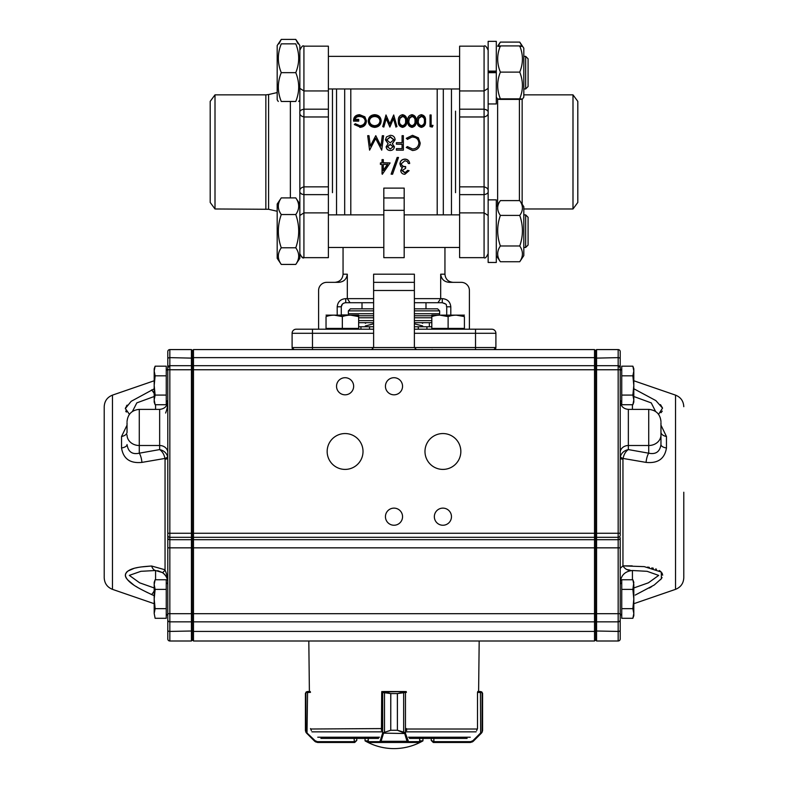<?xml version="1.0" encoding="UTF-8"?>
<svg xmlns="http://www.w3.org/2000/svg" width="788" height="788" viewBox="0 0 788 788"><rect width="100%" height="100%" fill="white"/><g stroke="black" fill="none" stroke-linecap="round" stroke-linejoin="round"><path stroke-width="1.18" d="M431.814 328.389L431.814 329.207L464.418 329.207L464.418 328.389L431.814 328.389L431.814 316.589C431.814 314.678 431.814 314.678 431.814 316.589C437.232 314.678 442.659 314.678 448.116 316.589L439.96 315.131M448.116 328.389L448.116 316.589C453.533 314.678 458.961 314.678 464.418 316.589C464.418 314.678 464.418 314.678 464.418 316.589L464.418 328.389M464.418 316.589L456.262 315.131M431.814 315.131L464.418 315.131M618.166 640.999L618.166 613.694L620.205 613.694L621.742 615.497L620.205 613.95L620.205 638.96L620.205 537.682A2.039 2.029 -0 0 1 618.166 539.711L596.565 539.711L596.565 640.999L618.166 640.999A2.039 2.039 0 0 0 620.205 638.96M121.539 447.968A8.156 3.605 0 0 0 127.035 444.56C128.168 451.849 132.246 454.725 139.269 453.199A20241.602 10120.796 -0 0 1 159.649 449.584C162.387 451.485 164.16 454.44 164.958 458.439A4.078 1.448 167.1 0 0 167.608 456.557L167.795 458.143A4.078 1.162 0 0 1 165.047 459.246L164.958 458.439L141.919 462.398C130.079 463.59 123.292 458.774 121.539 447.968L121.539 436.493A8.156 4.531 180 0 0 127.035 432.208L127.035 422.555M104.213 577.781L104.213 406.697C104.508 401.082 107.257 397.231 112.457 395.133L112.457 589.345C107.257 587.237 104.508 583.386 104.213 577.781M154.192 590.911A12.224 1.97 114 0 1 151.591 594.546L154.192 595.649L151.591 594.546C141.042 589.365 126.779 583.15 125.302 575.171C126.779 567.695 141.062 566.779 151.591 566.011L164.16 569.537M162.298 572.521A12.224 1.369 -56.7 0 0 162.318 572.541A12.224 1.369 -56.7 0 0 165.047 570.128C166.77 573.822 167.686 578.057 167.795 582.825C167.726 578.53 165.894 575.092 162.298 572.521L155.571 570.512A12.224 5.289 -91.1 0 1 151.591 566.011L141.269 566.946M137.191 567.655L135.979 567.912M133.753 568.493L127.873 571.064M127.213 571.576L126.277 572.521M125.578 573.723L125.381 575.998M125.578 576.717L126.277 578.175M127.213 579.466L133.733 584.982M135.93 586.39L137.339 587.237M140.934 589.266L147.622 592.675M121.539 436.493L127.035 425.165M129.439 414.33L125.361 408.539L131.172 401.319L154.192 388.829M154.192 393.557A12.224 1.97 -114 0 0 151.591 389.932L151.473 389.981M127.134 405.101L126.316 406.234M125.706 407.406L125.331 408.795M125.706 411.05L126.376 412.075M660.965 422.555L660.965 444.56A8.156 3.605 180 0 0 666.461 447.968C664.708 458.774 657.911 463.58 646.081 462.398L623.042 458.439L622.953 459.246A4.078 1.162 -0 0 1 620.205 458.143L620.392 456.557A4.078 1.448 -167.1 0 0 623.042 458.439C624.007 454.164 625.78 451.219 628.351 449.584A20241.602 10120.796 0 0 1 648.731 453.199C655.823 454.627 659.891 451.741 660.965 444.56M683.787 492.234L683.787 577.781L683.787 492.234M327.158 451.475A17.937 17.937 0 0 0 354.058 467.008A17.937 17.937 0 0 0 354.058 435.951A17.937 17.937 0 0 0 327.158 451.475M424.978 451.475A17.937 17.937 0 0 0 451.879 467.008A17.937 17.937 0 0 0 451.879 435.951A17.937 17.937 0 0 0 424.978 451.475M385.44 516.692A8.56 8.56 0 0 0 398.275 524.099A8.56 8.56 0 0 0 398.275 509.275A8.56 8.56 0 0 0 385.44 516.692M385.44 386.268A8.56 8.56 0 0 0 398.275 393.675A8.56 8.56 0 0 0 398.275 378.851A8.56 8.56 0 0 0 385.44 386.268M434.346 516.692A8.56 8.56 0 0 0 447.19 524.099A8.56 8.56 0 0 0 447.19 509.275A8.56 8.56 0 0 0 434.346 516.692M336.535 386.268A8.56 8.56 0 0 0 349.37 393.675A8.56 8.56 0 0 0 349.37 378.851A8.56 8.56 0 0 0 336.535 386.268M473.027 349.586L459.069 349.586M453.721 349.586L314.973 349.586M660.965 412.745L662.255 411.129M662.491 407.967L660.472 404.628M633.808 388.75L655.852 400.59L662.541 408.125L658.571 414.34M660.965 425.165L666.461 436.493L666.461 447.968M632.203 565.863L622.953 565.882L644.269 566.631L661.28 572.039L661.408 578.658L654.247 585.001L635.187 595.098M649.292 588.035L651.735 586.597M660.58 579.722L662.078 577.545M662.698 575.171L662.068 573.024M660.571 571.399L659.27 570.522M656.512 569.241L655.685 568.946M653.37 568.246L651.824 567.872M649.322 567.36L647.618 567.084M167.795 369.759L169.834 369.759L169.834 533.249L167.795 533.249L167.795 547.847L167.795 351.625A2.039 2.039 0 0 1 169.834 349.586L191.435 349.586L191.435 365.691L169.834 365.691A2.039 2.039 0 0 0 167.795 367.73L169.834 365.691L169.834 369.759L191.435 369.759L191.435 365.691L192.252 366.509L192.252 640.181L191.435 640.999L191.435 369.759L193.474 369.759L193.474 621.84L594.526 621.84L594.526 349.586L476.238 349.586M596.565 640.999L595.748 640.181L595.748 613.694L618.166 613.694L618.166 365.691L620.205 367.73A2.039 2.039 0 0 0 618.166 365.691L618.166 349.586A2.039 2.039 0 0 1 620.205 351.625L620.205 535.279A2.039 2.029 0 0 1 618.166 537.317L596.565 537.317L596.565 539.711L595.748 538.903L595.748 350.404L596.565 349.586L596.565 537.317L595.748 536.5M167.795 613.95L166.258 615.497L167.795 613.95L167.795 620.619M620.205 533.249L169.834 533.249L169.834 621.84A2.039 2.039 0 0 1 167.795 619.811A2.039 2.039 0 0 0 169.834 621.84L169.834 640.999A2.039 2.039 0 0 1 167.795 638.96L167.795 547.847L595.748 547.847L595.748 538.903M165.618 413.04L166.406 410.804M166.534 410.381L166.839 409.258M167.145 407.928L167.391 406.628M167.46 406.175L167.578 405.318M167.667 404.392L167.775 402.904M166.544 574.127L166.396 573.634M620.205 568.345L622.953 565.882C625.12 569.3 628.282 570.847 632.429 570.512C625.012 571.241 620.934 575.319 620.205 582.726M371.581 349.586L373.62 347.547L371.581 349.586L193.474 349.586L311.762 349.586M192.252 350.808L193.474 349.586L193.474 365.691L594.526 365.691L595.748 366.913L594.526 365.691M476.72 349.586L416.419 349.586L414.38 347.547L414.38 329.207L491.82 329.207A4.078 4.078 0 0 1 495.898 333.285A4.078 4.078 0 0 0 491.82 329.207A4.078 4.078 0 0 1 495.898 333.285L495.898 347.547A2.039 2.039 0 0 1 493.859 349.586L495.898 347.547A2.039 2.039 0 0 1 493.859 349.586L594.526 349.586L595.748 350.808M193.474 365.691L192.252 366.913L193.474 365.691L193.474 369.759L620.205 369.759M192.252 620.619L193.474 621.84L594.526 621.84L595.748 620.619M193.474 621.84L193.474 640.999L594.526 640.999L594.526 621.84M192.252 639.777L193.474 640.999M192.252 366.913L192.252 369.759M594.526 640.999L595.748 639.777L594.526 640.999M618.166 621.84L596.565 621.84L618.166 621.84A2.039 2.039 0 0 0 620.205 619.811A2.039 2.039 0 0 1 618.166 621.84M620.205 351.625A2.039 2.039 0 0 0 618.166 349.586L596.565 349.586M618.166 365.691L596.565 365.691L595.748 366.509L596.565 365.691M167.795 613.694L595.748 613.694L595.748 547.847L620.205 547.847M595.748 621.033L596.565 621.84M633.808 587.966L648.396 582.815L658.689 575.407L647.115 571.32L632.429 570.512L632.429 579.751M655.577 411.474L651.262 402.904L633.808 396.512M630.016 570.108L627.012 569.557M620.392 456.557C621.565 452.844 624.224 450.519 628.351 449.584L628.351 445.506A8.156 7.062 0 0 0 620.205 452.558M660.965 434.917A12.224 10.589 180 0 1 648.731 445.506L648.731 453.199A8.156 2.364 -79.9 0 0 646.081 462.398M660.965 432.208A8.156 4.531 180 0 0 666.461 436.493M191.435 621.84L169.834 621.84L191.435 621.84L192.252 621.033M169.834 640.999L191.435 640.999M191.435 349.586L192.252 350.404L192.252 366.509L191.435 365.691M167.795 401.644C167.706 405.859 166.997 409.632 165.657 412.951M155.571 579.751L155.571 570.512L140.885 571.32L129.321 575.378L139.634 582.825L154.192 587.966M154.192 396.512L136.826 402.865L132.423 411.474M127.035 421.6C127.764 414.173 131.842 410.105 139.269 409.376L139.269 453.199A8.156 2.364 -100.1 0 1 141.919 462.398M127.035 434.917A12.224 10.589 0 0 0 139.269 445.506L159.649 445.506L159.649 449.584C163.776 450.519 166.435 452.844 167.608 456.557M621.742 395.084L621.742 366.184L632.872 366.184L633.808 371L632.872 375.817L633.808 385.45L632.872 395.084L633.808 399.91L632.872 404.727L621.742 404.727L621.742 395.084L632.872 395.084M621.742 375.817L632.872 375.817M632.872 404.727L633.808 402.146L633.808 368.764L632.872 366.184L633.808 368.764M155.128 618.294L154.192 613.478L155.128 618.294L166.258 618.294L166.258 579.751L155.128 579.751L154.192 584.568L154.192 582.332L155.128 579.751L154.192 584.568L155.128 589.385L154.192 599.018L154.192 613.478L155.128 608.661L154.192 599.018L154.192 584.568M166.258 589.385L155.128 589.385M166.258 608.661L155.128 608.661M166.258 395.084L166.258 366.184L155.128 366.184L154.192 371L155.128 375.817L154.192 385.45L155.128 395.084L154.192 399.91L155.128 404.727L166.258 404.727L166.258 395.084L155.128 395.084M166.258 375.817L155.128 375.817M155.128 404.727L154.192 402.146L154.192 368.764L155.128 366.184L154.192 368.764M621.742 608.661L621.742 579.751L632.872 579.751L633.808 584.568L632.872 579.751L633.808 582.332L632.872 589.385L633.808 599.018L632.872 608.661L633.808 613.478L632.872 618.294L621.742 618.294L621.742 608.661L632.872 608.661M621.742 589.385L632.872 589.385M632.872 618.294L633.808 615.714L633.808 584.568M368.203 740.858L365.061 740.858A57.938 57.938 0 0 0 422.939 740.858L419.748 740.858M306.729 732.564L306.63 733.145L306.01 732.347L305.419 730.259L305.902 731.934L315.131 740.72L317.436 741.675L354.718 741.675L356.757 740.444L356.757 738.415L365.061 738.415L365.061 740.858M433.38 742.483L470.387 742.483L433.282 742.483L431.243 740.444L433.873 741.675L433.873 738.415M470.387 742.483L473.263 741.291L481.044 733.51L480.66 732.929L482.098 731.934L482.591 730.259L481.99 732.347L482.591 730.259L482.581 693.578L482.098 692.622L477.498 692.356L477.498 728.575L476.661 730.584M477.715 692.356L477.725 691.539L480.522 691.539L478.611 691.539L479.183 640.999L308.817 640.999L309.389 691.539L307.527 691.539M480.572 691.539L481.793 691.982L480.572 691.539M482.591 693.578L481.832 691.982L482.581 693.578L482.581 730.259L482.591 693.578L482.581 730.584L482.029 732.347L481.369 733.145L481.271 732.564M472.662 741.784L470.328 742.483L470.564 741.675L472.869 740.72L480.66 732.929L480.424 691.539M482.029 732.347L481.005 733.51L482.029 732.347A0.818 0.798 -148.7 0 0 482.098 731.934L482.098 692.622A0.818 0.808 128 0 0 481.793 691.982M480.522 691.539L480.828 692.356M481.409 733.145L473.214 741.291L472.869 740.72M406.431 692.356L397.398 693.578L397.398 730.259L405.16 732.564L408.529 741.675L419.669 741.616M368.291 741.616L368.291 738.415M406.677 730.584L406.46 728.575M405.16 732.564A0.818 0.512 143.9 0 1 404.51 733.145L397.369 730.259L390.789 730.259L384.495 732.347L383.461 733.51A0.818 0.561 -162.9 0 1 382.682 732.929L390.75 730.259L390.75 693.578L381.707 692.356L381.451 730.584M419.699 738.415L419.748 741.675A0.818 0.818 -90 0 1 418.94 742.483L369.011 742.483A0.818 0.818 -90 0 1 368.203 741.675L368.203 738.415M419.748 741.675L418.94 742.483L407.751 742.483L407.051 741.291L381.067 741.291L380.358 742.483L369.011 742.483L368.203 741.675M397.398 730.259L397.369 693.578L405.643 691.539A0.818 0.778 -90 0 1 406.224 691.805M381.776 692.022A0.818 0.778 90 0 1 382.485 691.539L390.789 693.578L390.75 730.259M405.406 692.356A0.818 0.758 -90 0 0 404.648 691.539L383.49 691.539A0.818 0.758 90 0 0 382.741 692.356M403.653 732.347L403.653 691.982M382.485 691.539A0.818 0.818 0 0 0 381.776 691.962L404.687 691.539A0.818 0.778 -90 0 1 405.465 692.356L405.465 732.929A0.818 0.561 163.1 0 1 404.687 733.51L383.648 733.145A0.818 0.512 -143.7 0 1 382.988 732.564M407.829 740.72A0.818 0.561 163.1 0 1 407.051 741.291L404.687 733.51M408.529 741.675A0.818 0.778 90 0 1 407.751 742.483M384.495 691.982L384.495 732.347M383.461 733.51L381.067 741.291A0.818 0.561 -162.9 0 1 380.279 740.72L382.682 732.929L382.682 692.356A0.818 0.778 90 0 1 383.461 691.539M380.358 742.483A0.818 0.778 -90 0 1 379.57 741.675L380.279 740.72M311.339 730.584L310.502 728.575M310.502 692.356L305.902 692.622L305.419 693.578L306.207 691.982L307.428 691.539M356.757 740.444L354.718 742.483L317.613 742.483L354.265 742.483M307.172 692.356L307.478 691.539L309.389 691.539M305.419 730.584L305.971 732.347A0.818 0.798 148.7 0 1 305.902 731.934L305.902 692.622A0.818 0.808 -128 0 1 306.207 691.982L305.409 693.578L305.419 730.259L306.581 733.135L314.737 741.291L317.613 742.483M317.436 741.675L317.672 742.483L315.338 741.784M307.576 691.539L306.995 733.51L314.786 741.291L315.131 740.72M406.224 691.539L406.224 691.785A0.818 0.818 0 0 0 405.643 691.539M310.285 692.356L310.275 691.539M381.776 691.539L381.776 692.356M477.725 691.539L478.611 691.539M320.893 738.415L378.516 738.415M409.484 738.415L467.107 738.415M577.811 101.376L577.811 202.447L572.994 208.978L572.994 94.855L577.811 101.376M210.189 202.447L210.189 101.376L215.006 94.855L215.006 208.978L210.189 202.447M525.645 214.868L528.088 217.311L528.088 245.029L525.645 247.471L525.645 214.868L523.813 214.868M525.645 56.352L528.088 58.805L528.088 86.513L525.645 88.965L525.645 56.352L523.813 56.352M519.942 200.91L523.813 206.712L523.813 255.617L519.942 261.429A70.132 33.973 180 0 1 519.735 261.734C523.321 256.494 523.321 251.244 519.735 245.974C523.321 235.829 523.321 225.644 519.735 215.41C523.252 210.613 523.321 205.776 519.942 200.91A70.132 33.973 -0 0 0 519.735 200.605L500.38 200.605A70.132 33.973 0 0 0 500.173 200.91C496.795 205.727 496.864 210.563 500.38 215.41C496.795 225.555 496.795 235.74 500.38 245.974C496.795 251.205 496.795 256.455 500.38 261.734A70.132 33.973 180 0 1 500.173 261.429L496.302 255.617M519.735 215.41L500.38 215.41M519.735 245.974L500.38 245.974M519.735 261.734L500.38 261.734M519.735 99.396C523.321 99.219 523.321 99.032 519.735 98.855C523.321 99.032 523.321 99.219 519.735 99.396L500.38 99.396C496.795 99.219 496.795 99.032 500.38 98.855C496.795 99.032 496.795 99.219 500.38 99.396M500.38 46.462C496.795 46.285 496.795 46.098 500.38 45.911C496.795 54.608 496.795 63.345 500.38 72.112A70.132 61.356 180 0 0 500.173 72.654C496.795 81.371 496.864 90.098 500.38 98.855L519.735 98.855C523.252 90.177 523.321 81.45 519.942 72.654A70.132 61.356 180 0 0 519.735 72.112L500.38 72.112M519.735 72.112C523.321 63.414 523.321 54.677 519.735 45.911L500.38 45.911M519.735 45.911C523.321 46.098 523.321 46.285 519.735 46.462M521.843 46.059L519.942 42.394L523.813 48.206L523.813 97.111L522.464 99.13M519.942 42.394A70.132 33.973 0 0 0 519.735 42.099L500.38 42.099A70.132 33.973 -0 0 0 500.173 42.394L498.272 46.059M496.302 71.107L488.146 71.107L488.146 41.36L496.302 41.36L496.302 103.957L488.146 103.957M496.302 72.654L488.146 72.654L488.146 112.576C488.452 114.713 487.102 116.181 484.078 116.969L484.078 109.197C487.082 109.778 488.442 110.901 488.146 112.576L488.146 191.248C488.442 192.922 487.082 194.055 484.078 194.636L484.078 186.854C487.092 187.642 488.452 189.11 488.146 191.248L488.146 262.473L496.302 262.473L488.146 262.434M488.146 199.866L496.302 199.866L496.302 262.434M488.146 71.107L488.146 72.654L488.146 71.59L496.302 71.59M281.267 214.533C277.366 209.017 277.366 203.471 281.267 197.906L277.189 204.023L277.189 258.306L281.267 264.423L295.776 264.423C299.667 258.858 299.667 253.312 295.776 247.796L281.267 247.796C277.366 236.755 277.366 225.673 281.267 214.533L295.776 214.533C299.667 225.575 299.667 236.666 295.776 247.796M281.267 264.423C277.366 258.907 277.366 253.362 281.267 247.796M281.267 197.906L295.776 197.906C299.667 203.432 299.667 208.968 295.776 214.533M295.776 101.465C299.667 101.465 299.667 101.465 295.776 101.465L281.267 101.465C277.366 101.465 277.366 101.465 281.267 101.465C277.366 101.465 277.366 101.465 281.267 101.465C277.366 91.9 277.366 82.297 281.267 72.654C277.366 63.099 277.366 53.495 281.267 43.852C277.366 43.852 277.366 43.852 281.267 43.852L295.776 43.852C299.667 43.852 299.667 43.852 295.776 43.852C299.667 43.852 299.667 43.852 295.776 43.852C299.667 53.417 299.667 63.02 295.776 72.654C299.667 82.218 299.667 91.822 295.776 101.465M281.267 72.654L295.776 72.654M278.972 43.852L281.267 39.4L277.189 45.517L277.189 99.8L278.292 101.465M281.267 39.4L295.776 39.4L298.061 43.852M300.346 192.922L301.834 194.183M487.654 110.901L486.166 109.64M328.379 109.197L328.379 46.167L303.922 46.167C302.897 45.143 301.538 46.502 299.854 50.245C301.577 46.492 302.937 45.133 303.922 46.167L303.922 109.197L328.379 109.197L328.379 116.969L303.922 116.969C300.908 116.181 299.548 114.713 299.854 112.576C299.558 110.901 300.918 109.778 303.922 109.197L303.922 194.636C300.918 194.055 299.558 192.922 299.854 191.248C299.548 189.11 300.898 187.652 303.922 186.854L328.379 186.854L328.379 194.636L303.922 194.636L303.922 212.878L299.854 215.479M459.621 212.878L484.078 212.878L484.078 194.636L459.621 194.636L459.621 257.656L484.078 257.656C485.063 258.7 486.423 257.341 488.146 253.588C486.423 257.341 485.063 258.7 484.078 257.656L484.078 212.878L488.146 215.479M459.621 90.945L459.621 46.167L484.078 46.167C485.103 45.143 486.462 46.502 488.146 50.245C486.423 46.492 485.063 45.133 484.078 46.167L484.078 90.945L459.621 90.945L459.621 109.197L484.078 109.197L484.078 90.945L488.146 88.345M295.776 264.423L299.854 258.306L299.854 45.517L295.776 39.4M328.379 90.945L303.922 90.945L299.854 88.345M299.854 253.588C301.696 257.39 303.055 258.75 303.922 257.656L303.922 212.878L328.379 212.878L328.379 194.636M301.587 256.918L303.922 257.656L328.379 257.656L328.379 212.878M382.318 135.684L383.598 135.989L381.717 150.153L375.649 138.511L369.582 150.153L367.691 135.684L368.981 135.684L370.34 146.056L375.777 135.684L380.949 146.076L382.318 135.684M367.691 135.684L369.582 150.153M383.598 135.684L381.717 150.124L375.649 138.255L369.582 150.124M393.114 146.844L390.237 144.499L387.44 146.873M393.842 139.929L390.287 137.063L386.721 139.929M390.198 142.874L393.842 139.703L390.287 136.777L386.711 139.831L390.198 142.874M390.287 149.001L393.114 146.745L390.237 144.352L387.44 146.775L390.287 149.001M386.159 146.726L388.189 143.702L385.43 139.86L386.514 136.885L390.296 135.319C393.182 135.398 394.788 136.876 395.123 139.742L392.306 143.702L394.394 146.765C394.01 149.139 392.621 150.38 390.208 150.498C387.834 150.341 386.484 149.09 386.159 146.726L386.159 146.824C386.484 149.139 387.834 150.37 390.208 150.518L390.208 150.518C392.621 150.409 394.01 149.188 394.394 146.863L394.394 146.765M385.43 139.86L388.189 143.849M395.123 139.742L392.306 143.849M403.358 150.124L396.403 150.153L403.358 150.153L403.358 135.684L402.077 135.684L402.077 142.687L402.077 135.989M396.403 150.124L396.403 148.637L402.077 148.637L402.077 144.174L396.403 144.174L396.403 142.687L402.077 142.687M402.077 148.637L402.077 144.312L396.403 144.174M406.283 138.314L412.488 135.319L418.369 137.821L420.181 142.953C419.738 147.642 417.177 150.163 412.508 150.498L406.283 147.454L407.406 146.588L412.587 149.001C416.409 148.735 418.517 146.686 418.901 142.855C418.507 139.013 416.369 136.994 412.498 136.777L407.396 139.171L406.283 138.324L407.406 139.171M420.181 142.953L420.181 143.121C419.728 147.73 417.167 150.203 412.508 150.518L406.283 147.454M412.498 136.777L407.396 139.407M418.901 143.022C418.497 139.249 416.359 137.27 412.498 137.063M359.82 126.898L354.324 124.563L355.27 123.706L359.86 125.676C363.091 125.44 364.903 123.795 365.297 120.751C364.834 117.629 362.904 115.984 359.505 115.836C356.895 115.875 355.27 117.048 354.639 119.362L358.717 119.362L358.717 120.554L353.536 120.554C353.704 116.86 355.723 114.9 359.594 114.684L364.893 116.821L366.39 120.702C366.016 124.534 363.82 126.592 359.82 126.898L354.324 124.563M366.39 120.702L366.39 121.293C366.016 125.046 363.82 127.065 359.82 127.37M353.536 120.554L353.536 121.135L358.717 121.135L358.717 120.554M359.505 115.836L359.505 116.516C356.905 116.545 355.28 117.698 354.639 119.973M365.297 121.332C364.834 118.269 362.904 116.663 359.505 116.516M380.033 121.244C379.698 118.298 377.925 116.722 374.724 116.516C371.473 116.713 369.69 118.308 369.375 121.293M374.724 125.676C377.954 125.381 379.717 123.716 380.033 120.653C379.698 117.668 377.935 116.063 374.724 115.836C371.473 116.043 369.69 117.668 369.375 120.712C369.71 123.755 371.493 125.42 374.724 125.676M374.724 116.516L374.724 115.836M368.272 120.702C368.626 116.998 370.764 114.989 374.684 114.684C378.604 114.969 380.752 116.959 381.126 120.653C380.801 124.415 378.683 126.504 374.783 126.898C370.803 126.573 368.636 124.514 368.272 120.702L368.272 121.293C368.636 125.026 370.803 127.045 374.783 127.37L374.783 126.898M381.126 120.653L381.126 121.234C380.801 124.928 378.683 126.976 374.783 127.37M383.815 126.592L386.228 118.062L389.873 126.592L393.439 118.003L395.832 126.592L396.965 126.592L393.714 114.969L389.833 123.805L385.992 114.969L382.702 126.592L383.815 127.065L382.702 126.592M395.832 126.592L393.439 118.643L389.873 127.065L386.228 118.692L383.815 127.065M396.965 126.592L395.832 127.065M386.228 118.062L386.228 118.692M393.439 118.003L393.439 118.643M405.584 121.283C405.909 118.742 404.904 117.146 402.56 116.516L399.93 118.436L399.467 121.283M402.56 116.516L402.56 115.836L399.93 117.796L399.467 120.702C399.191 123.292 400.225 124.947 402.56 125.676C404.904 124.967 405.909 123.312 405.584 120.702C405.918 118.121 404.914 116.506 402.56 115.836M399.93 118.436L399.93 117.796M402.589 114.684C405.672 115.403 407.032 117.412 406.687 120.702C407.041 124.031 405.682 126.1 402.589 126.898C399.486 126.119 398.078 124.061 398.373 120.702C398.068 117.392 399.477 115.393 402.589 114.684M402.589 126.898L402.589 127.37C399.477 126.592 398.068 124.563 398.373 121.283L398.373 120.702M406.687 120.702L406.687 121.283C407.032 124.573 405.672 126.592 402.589 127.37M414.99 121.283C415.315 118.742 414.311 117.146 411.966 116.516L409.336 118.436L408.874 121.283M411.966 116.516L411.966 115.836L409.336 117.796L408.874 120.702C408.598 123.292 409.632 124.947 411.966 125.676C414.311 124.967 415.315 123.312 414.99 120.702C415.325 118.121 414.321 116.506 411.966 115.836M409.336 118.436L409.336 117.796M411.996 114.684C415.079 115.403 416.438 117.412 416.084 120.702C416.448 124.031 415.079 126.1 411.996 126.898C408.893 126.119 407.485 124.061 407.78 120.702C407.475 117.392 408.883 115.393 411.996 114.684M411.996 126.898L411.996 127.37C408.883 126.592 407.475 124.563 407.78 121.283L407.78 120.702M416.084 120.702L416.084 121.283C416.438 124.573 415.079 126.592 411.996 127.37M424.397 121.283C424.722 118.742 423.717 117.146 421.373 116.516L418.743 118.436L418.28 121.283M421.373 116.516L421.373 115.836L418.743 117.796L418.28 120.702C418.004 123.292 419.039 124.947 421.373 125.676C423.717 124.967 424.722 123.312 424.397 120.702C424.732 118.121 423.717 116.506 421.373 115.836M418.743 118.436L418.743 117.796M421.403 114.684C424.486 115.403 425.845 117.412 425.49 120.702C425.855 124.031 424.486 126.1 421.403 126.898C418.3 126.119 416.891 124.061 417.187 120.702C416.882 117.392 418.29 115.393 421.403 114.684M421.403 126.898L421.403 127.37C418.29 126.592 416.882 124.563 417.187 121.283L417.187 120.702M425.49 120.702L425.49 121.283C425.845 124.573 424.476 126.592 421.403 127.37M433.016 125.371L432.297 126.592L430.041 126.592L430.041 114.969L431.135 114.969L431.135 125.371L433.016 125.371L432.307 127.065L430.041 126.592M431.135 125.371L431.135 115.659M383.323 164.426L387.578 164.426L383.323 170.641L383.323 164.426L383.323 170.287L387.578 164.2M382.042 173.862L382.042 164.426L382.308 174.286L390.09 162.949L383.323 162.742M382.042 164.426L380.397 164.426L380.397 162.949L382.042 162.949L382.042 159.619L383.323 159.619L383.323 162.949L390.09 162.949M383.323 159.619L382.042 159.619M380.397 162.949L382.042 162.742M392.542 174.286L391.193 173.862L397.152 157.462L398.501 157.462L392.542 174.286M391.193 174.286L397.152 157.57L398.501 157.57M405.643 166.82L405.643 168.287L401.978 170.622L404.845 172.838L407.829 170.661L409.11 170.661L404.865 174.286C402.441 174.168 401.053 172.946 400.698 170.612L402.363 167.686L400.816 166.455L399.969 163.904C400.314 160.979 401.959 159.422 404.904 159.245C407.573 159.393 409.159 160.811 409.661 163.51L408.381 163.51L407.268 161.51L404.884 160.732L401.25 163.786C401.762 165.963 403.229 166.977 405.643 166.82L405.643 166.544C403.239 166.701 401.772 165.707 401.25 163.559M409.11 170.661L407.829 170.661M404.845 172.838L407.829 170.306M401.978 170.267L404.845 172.444M409.661 163.51L409.661 163.293C409.159 160.634 407.573 159.245 404.904 159.107L404.904 159.245M399.969 163.904L399.969 163.687C400.314 160.801 401.959 159.284 404.904 159.107M400.698 170.612L402.363 167.391M459.621 194.636L459.621 186.854L484.078 186.854L484.078 116.969L459.621 116.969L459.621 109.197M426.948 329.207L426.948 326.764L414.38 326.764M431.814 326.764L426.948 326.764M426.919 329.207L426.919 326.764M418.29 329.207L418.29 326.764M369.542 329.207L369.542 326.764L358.648 326.764L358.648 322.686L373.62 322.686M373.62 326.764L369.542 326.764M360.953 329.207L360.953 326.764M422.663 326.764L422.663 325.946L414.38 323.809M373.62 323.809L365.337 325.946C365.337 322.479 365.337 322.479 365.337 325.946L365.337 326.764M422.663 325.946C422.663 322.479 422.663 322.479 422.663 325.946M373.62 310.866L348.355 310.866L350.394 308.827L373.62 308.827M414.38 308.827L437.606 308.827L439.645 310.866L414.38 310.866M404.185 257.656L383.815 257.656L383.815 188.105L404.185 188.105L404.185 257.656M307.694 329.207L296.18 329.207A4.078 4.078 0 0 0 292.102 333.285L312.481 333.285L312.481 347.547L292.102 347.547A2.039 2.039 0 0 0 294.141 349.586L312.481 349.586L294.141 349.586L292.102 347.547L294.141 349.586A2.039 2.039 0 0 1 292.102 347.547L292.102 333.285A4.078 4.078 0 0 1 296.18 329.207L373.62 329.207L373.62 333.285L312.481 333.285L312.481 329.207M416.419 349.586L414.38 347.547L495.898 347.547A2.039 2.039 0 0 1 493.859 349.586M414.38 290.486L373.62 290.486L373.62 282.34L414.38 282.34L414.38 329.207M342.514 303.961L341.263 306.778L337.195 306.788C337.776 301.755 340.623 299.036 345.735 298.642L347.311 298.642L347.311 274.185C346.631 279.248 343.706 281.966 338.525 282.34L326.754 282.34A8.156 8.156 0 0 0 318.598 290.486L318.598 329.207M469.402 329.207L469.402 290.486A8.156 8.156 0 0 0 461.246 282.34L449.475 282.34C444.294 281.976 441.369 279.257 440.689 274.185L440.689 298.642L437.941 302.71L414.38 302.71M373.62 282.34L373.62 274.185L373.62 282.34M414.38 274.185L414.38 282.34L414.38 274.185L373.62 274.185M425.993 308.827L425.993 302.71L442.265 302.71L442.265 298.642C447.367 299.026 450.214 301.745 450.805 306.788L446.885 306.788M341.273 306.788L341.273 314.944L341.273 306.788C341.509 304.395 342.997 303.035 345.735 302.71L350.059 302.71L345.735 302.71L345.735 298.642M373.62 298.642L347.311 298.642L350.059 302.71L373.62 302.71L362.007 302.71L362.007 308.827M312.481 349.586L312.481 347.547L373.62 347.547L373.62 333.285M480.306 329.207L491.82 329.207M373.62 290.486L373.62 329.207M431.814 322.686L414.38 322.686M488.146 191.248L488.146 151.917M437.202 214.868L437.202 88.965M350.798 88.965L350.798 214.868M347.311 274.185L343.056 274.185L343.056 247.471M344.681 214.868L344.681 88.965M443.319 88.965L443.319 214.868M414.38 313.722L439.645 313.722L439.645 310.866M431.814 315.761L414.38 315.761M373.62 315.761L358.648 315.761M439.645 313.722L439.241 314.944M332.457 192.666L332.457 88.965M455.543 111.157L455.543 192.666M497.652 46.177L500.173 42.394M277.189 92.56L268.6 94.54L268.6 209.283L215.006 208.978M523.813 208.978L572.994 208.978M429.352 322.686L429.352 326.764M341.273 314.944L348.759 314.944L348.355 313.722L373.62 313.722M326.035 328.389L326.035 329.207L358.648 329.207L358.648 328.389L326.035 328.389L326.035 316.589C326.035 314.678 326.035 314.678 326.035 316.589C331.452 314.678 336.89 314.678 342.337 316.589L334.191 315.131M342.337 328.389L342.337 316.589C347.754 314.678 353.191 314.678 358.648 316.589C358.648 314.678 358.648 314.678 358.648 316.589L358.648 328.389M358.648 316.589L350.493 315.131M326.035 315.131L358.648 315.131M139.269 409.376L159.649 409.376L159.649 445.506A8.156 7.062 180 0 1 167.795 452.558M165.047 570.128L165.047 459.246M648.731 409.376L628.351 409.376L628.351 445.506L648.731 445.506L648.731 409.376C656.158 410.105 660.236 414.173 660.965 421.6M683.787 577.781C683.491 583.386 680.743 587.237 675.543 589.345L675.543 395.133C680.743 397.231 683.491 401.082 683.787 406.697M622.953 459.246L622.953 565.882M192.252 358.382L193.474 357.634L594.526 357.634L595.748 358.382M192.252 536.096L193.474 537.317L594.526 537.317L595.748 536.096M192.252 538.5L193.474 539.711L594.526 539.711L595.748 538.5M192.252 630.774L193.474 631.424L594.526 631.424L595.748 630.774M620.205 630.341A2.039 1.084 -0 0 1 618.166 631.424L595.748 630.991M620.205 358.875A2.039 1.231 180 0 0 618.166 357.634L595.748 358.136M632.429 404.727L632.429 409.376M167.795 630.341A2.039 1.084 0 0 0 169.834 631.424L192.252 630.991M167.795 537.682A2.039 2.029 0 0 0 169.834 539.711L191.435 539.711L192.252 538.903M167.795 535.279A2.039 2.029 0 0 0 169.834 537.317L191.435 537.317L192.252 536.5M167.795 351.625A2.039 2.039 0 0 1 169.834 349.586L169.834 365.691M167.795 358.875A2.039 1.231 180 0 1 169.834 357.634L192.252 358.136M155.571 409.376L155.571 404.727M431.243 740.444L431.243 738.415L431.243 740.454L433.282 742.483L433.282 741.675M433.636 742.483L433.873 741.675L470.564 741.675M381.707 728.575L310.708 729.008M418.881 742.483A0.818 0.778 90 0 0 419.669 741.675L419.669 738.415M369.07 742.483A0.818 0.778 -90 0 1 368.291 741.675L379.57 741.675M397.398 693.578L390.75 693.578M354.364 742.483L354.127 738.415M305.419 693.578L305.419 730.259M354.718 741.675L354.718 742.483L356.757 740.454L356.757 738.415M317.761 737.213L379.481 737.213M408.519 737.213L470.239 737.213M406.224 731.845L476.08 731.845M311.92 731.845L381.776 731.845M406.441 729.008L477.292 729.008M459.621 116.969L459.621 186.854M404.185 197.965L383.815 197.965M404.185 210.347L383.815 210.347M373.62 347.547L414.38 347.547M475.519 349.586L475.519 333.285L414.38 333.285M292.102 347.547A2.039 2.039 0 0 0 294.141 349.586M475.519 329.207L475.519 333.285L495.898 333.285M450.805 306.788L450.805 314.944M414.38 298.642L442.265 298.642M337.195 314.944L337.195 306.788M328.379 186.854L328.379 116.969M440.689 274.185L444.944 274.185L444.944 247.471M336.535 88.965L336.535 214.868M451.465 214.868L451.465 88.965M431.814 317.791L414.38 317.791M373.62 317.791L358.648 317.791M358.648 320.647L373.62 320.647M414.38 320.647L431.814 320.647M265.851 208.978L265.851 94.855L215.006 94.855M290.378 197.906L290.378 101.465M522.149 99.219L522.149 204.22M497.622 99.101L497.622 204.722M519.4 200.605L519.4 99.396M620.205 584.085L621.742 582.549M167.795 370.518L166.258 368.981L167.795 370.518M167.795 400.383L166.258 401.919M167.795 584.085L166.258 582.549M620.205 370.518L621.742 368.981L620.205 370.518M620.205 400.383L621.742 401.919M159.649 409.376C164.594 408.893 167.312 406.175 167.795 401.23M112.457 589.345L154.192 603.707M112.457 395.133L154.192 380.762M675.543 395.133L633.808 380.762M675.543 589.345L633.808 603.707M628.351 409.376C623.406 408.893 620.688 406.175 620.205 401.23M157.698 570.679L162.318 572.541C166.002 574.935 167.834 578.362 167.795 582.825M422.939 738.415L422.939 740.858M481.842 691.982L482.571 693.282M307.359 691.539L305.429 693.282M305.971 732.347L306.591 733.145M432.218 349.409L431.391 349.586M343.056 274.185C342.573 279.139 339.855 281.848 334.9 282.34M445.486 303.951L442.265 302.71C448.441 304.523 445.575 305.163 446.737 306.788L446.727 314.944M444.944 274.185C445.427 279.139 448.145 281.848 453.1 282.34M348.355 313.722L348.355 310.866M366.381 322.686L365.337 323.307M421.619 322.686L422.663 323.307M484.078 257.656L459.621 257.656M303.922 46.167L328.379 46.167M299.854 45.517L298.741 43.852M299.854 99.8L298.741 101.465M277.189 45.517L278.292 43.852M299.854 204.023L295.776 197.906M496.302 97.111L497.652 99.13M523.813 48.206L522.464 46.177M496.302 206.712L500.173 200.91M525.645 88.965L523.813 88.965M459.621 56.352L328.379 56.352M459.621 88.965L328.379 88.965M525.645 247.471L523.813 247.471M459.621 214.868L404.185 214.868M383.815 214.868L328.379 214.868M459.621 247.471L404.185 247.471M383.815 247.471L328.379 247.471M268.6 209.283L277.189 211.273M523.813 94.855L572.994 94.855M268.6 94.54L265.851 94.855"/></g></svg>
